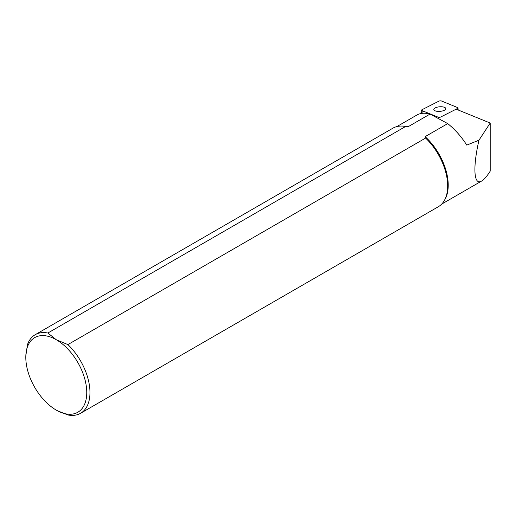 <?xml version="1.0" encoding="UTF-8"?>
<svg xmlns="http://www.w3.org/2000/svg" width="516" height="516" viewBox="0 0 516 516"><rect width="100%" height="100%" fill="white"/><g stroke="black" fill="none" stroke-linecap="round" stroke-linejoin="round"><path stroke-width="0.77" d="M478.964 140.191L490.2 123.04L490.2 171.151C486.949 176.291 484.098 179.587 481.641 181.032C473.836 185.908 472.643 167.771 478.964 140.191L466.774 145.112C461.427 136.695 455.073 129.529 447.72 123.608L425.113 136.656A44.763 25.845 60 0 1 444.508 200.214M447.72 123.608L430.06 114.055C424.823 112.714 420.476 113.017 417.025 114.958L396.901 126.575M401.7 126.065A44.763 25.845 60 0 1 408.014 126.788L430.06 114.055M408.014 126.788L407.169 126.794A44.931 25.942 -120 0 0 404.802 126.349L404.144 126.259A45.369 26.193 60 0 1 405.576 126.497L407.169 126.794M425.61 138.069A45.369 26.193 60 0 1 445.566 197.996L445.811 197.383A44.931 25.942 -120 0 0 425.1 137.146L425.61 138.069L67.899 344.591L56.276 339.734L47.865 333.02L405.576 126.497M425.1 137.146L425.113 136.656M47.865 333.02A45.369 26.193 60 0 0 35.198 334.703A45.369 26.193 60 0 0 27.406 344.836L25.826 355.872M490.2 123.04L456.157 109.179M67.899 344.591A45.369 26.193 60 0 1 80.567 413.29A45.369 26.193 60 0 1 67.899 414.974L57.141 410.601M420.45 113.623A59.746 34.495 60 0 1 420.469 113.139L420.482 113.617M35.198 334.703L392.908 128.181A45.369 26.193 60 0 1 404.144 126.259M56.276 339.734A43.099 24.884 -120 0 0 25.8 357.33A43.099 24.884 -120 0 0 56.276 410.117A43.099 24.884 -120 0 0 86.752 392.521A43.099 24.884 -120 0 0 56.276 339.734M445.566 197.996A45.369 26.193 60 0 1 438.278 206.768L80.567 413.29M423.81 111.321L420.469 113.139M440.799 116.971L457.563 108.47A1.812 0.69 -4.5 0 0 458.008 107.96A1.812 0.69 -4.5 0 0 457.608 107.573L441.586 101.026A1.812 0.69 -4.5 0 0 438.819 101.188L422.056 109.689A1.812 0.69 -4.5 0 0 421.611 110.198A1.812 0.69 -4.5 0 0 422.011 110.585L438.026 117.132A1.812 0.69 -4.5 0 0 440.799 116.971M435.872 111.075A6.005 2.29 -4.5 0 0 442.367 110.985A6.005 2.29 -4.5 0 0 445.792 108.612A6.005 2.29 -4.5 0 0 439.626 106.793A6.005 2.29 -4.5 0 0 433.821 109.547A6.005 2.29 -4.5 0 0 435.872 111.075M422.011 110.585L422.14 112.23M457.666 109.798L457.563 108.47M441.67 204.11L481.641 181.032M458.169 109.998L458.008 107.96M421.785 112.424L421.611 110.198"/></g></svg>
